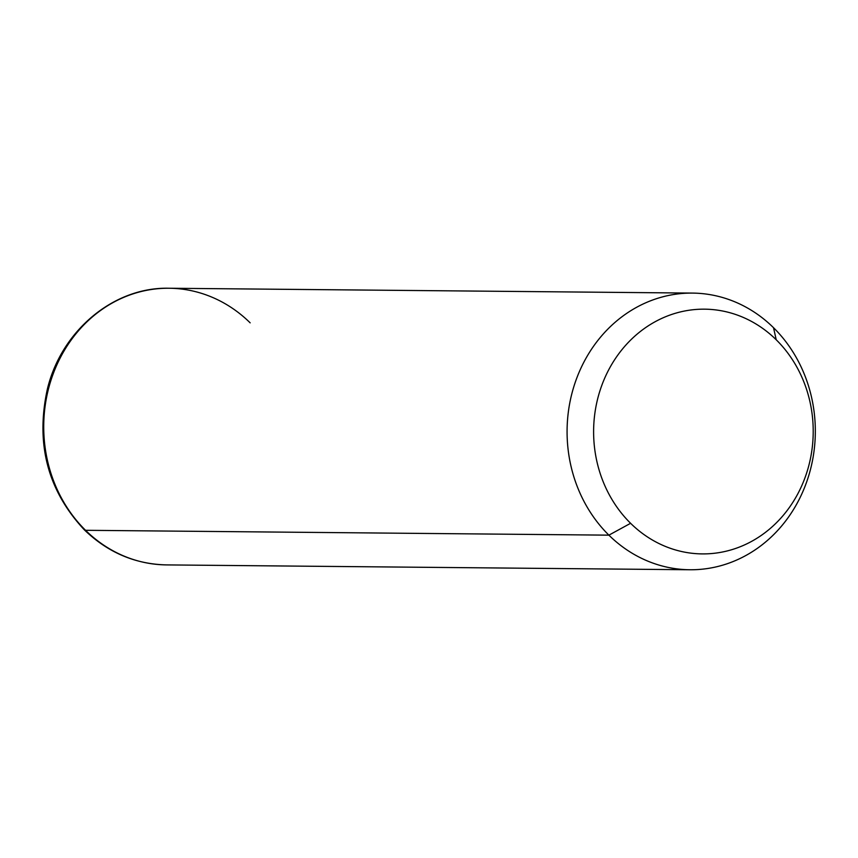 <?xml version="1.0" encoding="UTF-8"?>
<svg xmlns="http://www.w3.org/2000/svg" width="858" height="858" viewBox="0 0 858 858"><rect width="100%" height="100%" fill="white"/><g stroke="black" fill="none" stroke-linecap="round" stroke-linejoin="round"><path stroke-width="1.29" d="M608.89 535.156L630.598 523.294A122.372 109.803 90.5 0 0 785.596 512.505A122.372 109.803 90.5 0 0 776.222 339.779L773.519 327.702A138.331 124.12 -89.5 0 1 784.105 522.951A138.331 124.12 -89.5 0 1 608.89 535.156A138.331 124.12 -89.5 0 1 598.294 339.897A138.331 124.12 -89.5 0 1 773.519 327.702L776.222 339.779A122.372 109.803 90.5 0 0 621.224 350.568A122.372 109.803 90.5 0 0 630.598 523.294L608.89 535.156A138.331 124.12 90.5 0 0 689.918 569.755A138.331 124.12 90.5 0 0 807.035 480.888A138.331 124.12 90.5 0 0 773.519 327.702A138.331 124.12 90.5 0 0 692.481 293.093A138.331 124.12 90.5 0 0 575.375 381.96A138.331 124.12 90.5 0 0 608.89 535.156L85.543 530.298L608.89 535.156M630.598 523.294A122.372 109.803 -89.5 0 1 621.224 350.568A122.372 109.803 -89.5 0 1 776.222 339.779A122.372 109.803 -89.5 0 1 785.596 512.505A122.372 109.803 -89.5 0 1 630.598 523.294M250.161 322.844A138.331 124.12 90.5 0 0 169.133 288.245C113.717 286.765 61.261 330.759 47.319 389.328C35.435 443.951 47.801 490.808 84.406 529.901C107.861 552.52 135.253 564.189 166.57 564.907A138.331 124.12 -89.5 0 1 85.543 530.298A138.331 124.12 -89.5 0 1 52.016 377.112A138.331 124.12 -89.5 0 1 169.133 288.245A138.331 124.12 90.5 0 0 52.016 377.112A138.331 124.12 90.5 0 0 85.543 530.298A10.639 3.55 134.6 0 1 84.406 529.901A10.639 3.55 -45.4 0 0 85.543 530.298A138.331 124.12 90.5 0 0 166.57 564.907L689.918 569.755M169.133 288.245L692.481 293.093"/></g></svg>
